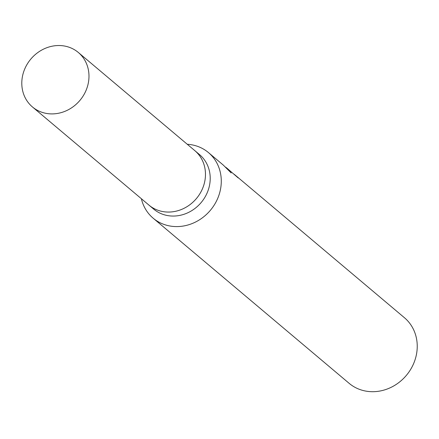 <?xml version="1.0" encoding="UTF-8"?>
<svg xmlns="http://www.w3.org/2000/svg" width="439" height="439" viewBox="0 0 439 439"><rect width="100%" height="100%" fill="white"/><g stroke="black" fill="none" stroke-linecap="round" stroke-linejoin="round"><path stroke-width="0.66" d="M148.717 204.92A35.608 32.085 -49.9 0 0 148.936 205.106L153.677 209.096A35.608 32.085 -49.9 0 0 160.548 213.409A35.608 32.085 -49.9 0 0 203.861 198.938A35.608 32.085 -49.9 0 0 199.564 154.632L194.823 150.637A35.608 32.085 -49.9 0 0 194.603 150.456M194.823 150.643A35.608 32.085 -49.9 0 1 199.114 194.943A35.608 32.085 -49.9 0 1 155.807 209.414A35.608 32.085 -49.9 0 1 148.936 205.101A35.608 32.085 -49.9 0 0 155.807 209.414A35.608 32.085 -49.9 0 0 199.119 194.943A35.608 32.085 -49.9 0 0 194.823 150.637L78.334 52.482A35.608 32.085 -49.9 0 0 71.458 48.175A35.608 32.085 -49.9 0 0 28.151 62.64A35.608 32.085 -49.9 0 0 32.442 106.946A35.608 32.085 -49.9 0 0 39.318 111.254A35.608 32.085 -49.9 0 0 82.625 96.789A35.608 32.085 -49.9 0 0 78.334 52.482M141.374 198.73A42.901 38.659 -49.9 0 0 153.167 218.205A42.901 38.659 -49.9 0 0 161.448 223.396A42.901 38.659 -49.9 0 0 213.628 205.968A42.901 38.659 -49.9 0 0 208.454 152.585A42.901 38.659 -49.9 0 0 200.173 147.394A42.901 38.659 -49.9 0 0 187.266 144.272M153.167 218.205L349.12 383.318A42.901 38.659 -49.9 0 0 357.401 388.51A42.901 38.659 -49.9 0 0 409.582 371.081A42.901 38.659 -49.9 0 0 404.407 317.699L235.408 175.298A42.901 38.659 130.1 0 1 238.201 177.927L227.029 168.241L231.188 172.966L223.336 165.13L208.454 152.585M233.987 174.162A42.901 38.659 130.1 0 1 235.408 175.298M225.586 167.127L227.029 168.241M148.936 205.101L32.442 106.946"/></g></svg>

